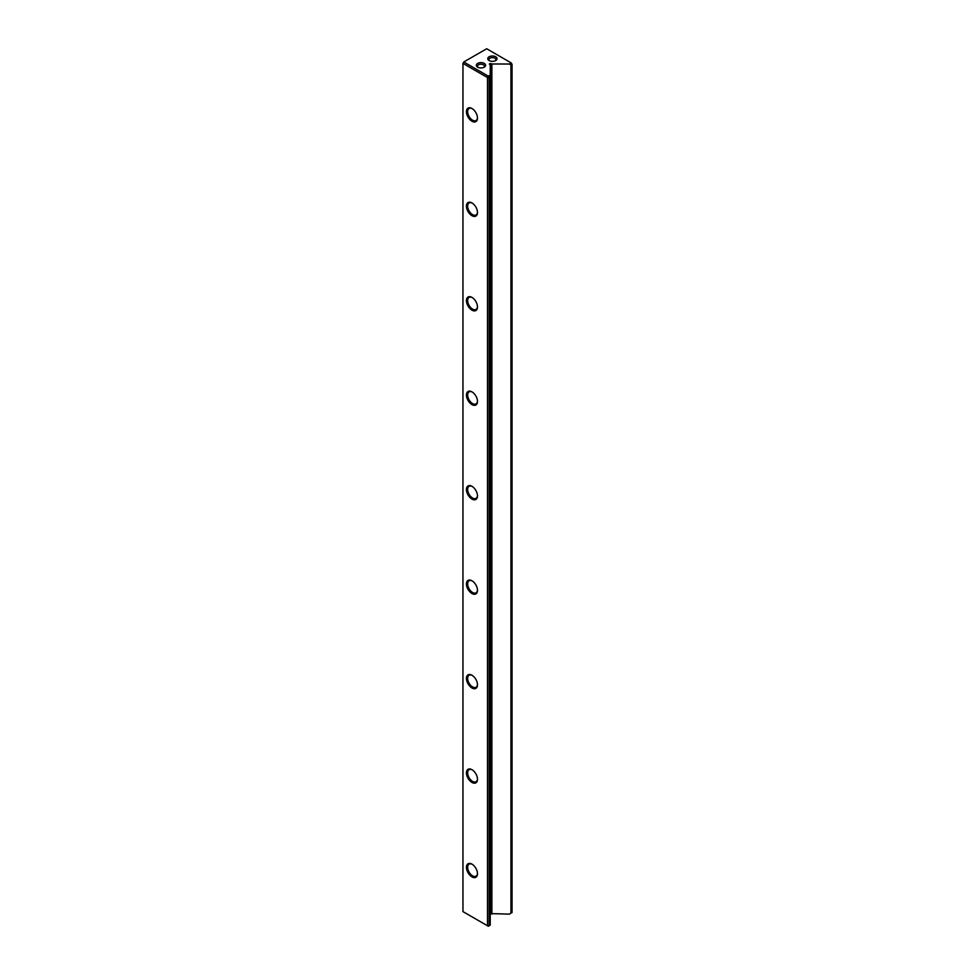 <?xml version="1.0" encoding="UTF-8"?>
<svg xmlns="http://www.w3.org/2000/svg" width="975" height="975" viewBox="0 0 975 975"><rect width="100%" height="100%" fill="white"/><g stroke="black" fill="none" stroke-linecap="round" stroke-linejoin="round"><path stroke-width="1.46" d="M489.133 60.56L489.133 60.56A4.631 2.669 180 0 1 489.133 56.782A4.631 2.669 180 0 1 495.678 56.782A4.631 2.669 180 0 1 495.678 60.56A4.631 2.669 180 0 1 489.133 60.56L489.133 60.56M495.215 60.791A3.473 1.999 0 0 0 495.873 59.609A3.473 1.999 0 0 0 494.861 58.195A3.473 1.999 0 0 0 491.083 57.757A3.473 1.999 0 0 0 488.938 59.609A3.473 1.999 0 0 0 489.608 60.791M477.689 67.165L477.689 67.165A4.631 2.669 180 0 1 477.689 63.387A4.631 2.669 180 0 1 484.234 63.387A4.631 2.669 180 0 1 484.234 67.165A4.631 2.669 180 0 1 477.689 67.165L477.689 67.165M483.758 67.409A3.473 1.999 0 0 0 484.429 66.227A3.473 1.999 0 0 0 483.405 64.813A3.473 1.999 0 0 0 479.627 64.374A3.473 1.999 0 0 0 477.482 66.227A3.473 1.999 0 0 0 478.152 67.409M471.961 876.891A7.812 4.509 60 0 1 466.44 867.336A7.812 4.509 60 0 1 471.961 864.142L471.961 864.142A7.812 4.509 60 0 1 477.482 873.71A7.812 4.509 60 0 1 471.961 876.891M472.278 864.338A6.947 4.01 -120 0 0 469.097 864.155A6.947 4.01 -120 0 0 468.037 869.712A6.947 4.01 -120 0 0 472.57 875.83A6.947 4.01 -120 0 0 476.044 876.184A6.947 4.01 -120 0 0 477.47 873.344M471.961 782.438A7.812 4.509 60 0 1 466.44 772.882A7.812 4.509 60 0 1 471.961 769.689L471.961 769.689A7.812 4.509 60 0 1 477.482 779.257A7.812 4.509 60 0 1 471.961 782.438M472.278 769.884A6.947 4.01 -120 0 0 469.097 769.702A6.947 4.01 -120 0 0 468.037 775.259A6.947 4.01 -120 0 0 472.57 781.377A6.947 4.01 -120 0 0 476.044 781.718A6.947 4.01 -120 0 0 477.47 778.879M471.961 687.984A7.812 4.509 60 0 1 466.44 678.417A7.812 4.509 60 0 1 471.961 675.236L471.961 675.236A7.812 4.509 60 0 1 477.482 684.791A7.812 4.509 60 0 1 471.961 687.984M472.278 675.419A6.947 4.01 -120 0 0 469.097 675.248A6.947 4.01 -120 0 0 468.037 680.806A6.947 4.01 -120 0 0 472.57 686.924A6.947 4.01 -120 0 0 476.044 687.265A6.947 4.01 -120 0 0 477.47 684.426M471.961 593.531A7.812 4.509 60 0 1 466.44 583.964A7.812 4.509 60 0 1 471.961 580.771L471.961 580.771A7.812 4.509 60 0 1 477.482 590.338A7.812 4.509 60 0 1 471.961 593.531M472.278 580.966A6.947 4.01 -120 0 0 469.097 580.783A6.947 4.01 -120 0 0 468.037 586.353A6.947 4.01 -120 0 0 472.57 592.459A6.947 4.01 -120 0 0 476.044 592.812A6.947 4.01 -120 0 0 477.47 589.972M471.961 499.066A7.812 4.509 60 0 1 466.44 489.511A7.812 4.509 60 0 1 471.961 486.318L471.961 486.318A7.812 4.509 60 0 1 477.482 495.885A7.812 4.509 60 0 1 471.961 499.066M472.278 486.513A6.947 4.01 -120 0 0 469.097 486.33A6.947 4.01 -120 0 0 468.037 491.888A6.947 4.01 -120 0 0 472.57 498.006A6.947 4.01 -120 0 0 476.044 498.347A6.947 4.01 -120 0 0 477.47 495.507M471.961 404.613A7.812 4.509 60 0 1 466.44 395.046A7.812 4.509 60 0 1 471.961 391.865L471.961 391.865A7.812 4.509 60 0 1 477.482 401.432A7.812 4.509 60 0 1 471.961 404.613M472.278 392.06A6.947 4.01 -120 0 0 469.097 391.877A6.947 4.01 -120 0 0 468.037 397.434A6.947 4.01 -120 0 0 472.57 403.553A6.947 4.01 -120 0 0 476.044 403.894A6.947 4.01 -120 0 0 477.47 401.054M471.961 310.16A7.812 4.509 60 0 1 466.44 300.592A7.812 4.509 60 0 1 471.961 297.412L471.961 297.412A7.812 4.509 60 0 1 477.482 306.967A7.812 4.509 60 0 1 471.961 310.16M472.278 297.594A6.947 4.01 -120 0 0 469.097 297.412A6.947 4.01 -120 0 0 468.037 302.981A6.947 4.01 -120 0 0 472.57 309.099A6.947 4.01 -120 0 0 476.044 309.441A6.947 4.01 -120 0 0 477.47 306.601M471.961 215.707A7.812 4.509 60 0 1 466.44 206.139A7.812 4.509 60 0 1 471.961 202.946L471.961 202.946A7.812 4.509 60 0 1 477.482 212.513A7.812 4.509 60 0 1 471.961 215.707M472.278 203.141A6.947 4.01 -120 0 0 469.097 202.958A6.947 4.01 -120 0 0 468.037 208.528A6.947 4.01 -120 0 0 472.57 214.634A6.947 4.01 -120 0 0 476.044 214.988A6.947 4.01 -120 0 0 477.47 212.148M471.961 121.241A7.812 4.509 60 0 1 466.44 111.686A7.812 4.509 60 0 1 471.961 108.493L471.961 108.493A7.812 4.509 60 0 1 477.482 118.06A7.812 4.509 60 0 1 471.961 121.241M472.278 108.688A6.947 4.01 -120 0 0 469.097 108.505A6.947 4.01 -120 0 0 468.037 114.063A6.947 4.01 -120 0 0 472.57 120.181A6.947 4.01 -120 0 0 476.044 120.522A6.947 4.01 -120 0 0 477.47 117.683M490.23 913.575L509.303 914.136L510.937 913.185L510.937 64.972L509.303 64.021L511.217 62.924L486.683 48.75L463.783 61.973L488.317 76.147L490.23 75.038L490.23 64.972L489.34 63.972L509.303 64.021M487.5 77.561L462.954 63.387L462.954 911.613L487.5 925.775L487.5 77.561L489.133 77.561L489.133 925.775L490.23 925.141L490.23 76.927L489.133 77.561L488.317 76.147L487.5 77.561M510.937 913.185L512.046 912.551L512.046 64.338L510.937 64.972M491.875 914.136L491.875 64.021M490.23 75.038L490.23 76.927M512.046 64.338L511.217 62.924L512.046 64.338M488.317 926.25L489.133 925.775L487.5 925.775L488.317 926.25M463.783 61.973L462.954 63.387L463.783 61.973M490.973 913.612L490.973 63.509M490.157 64.923L490.157 63.509"/></g></svg>
